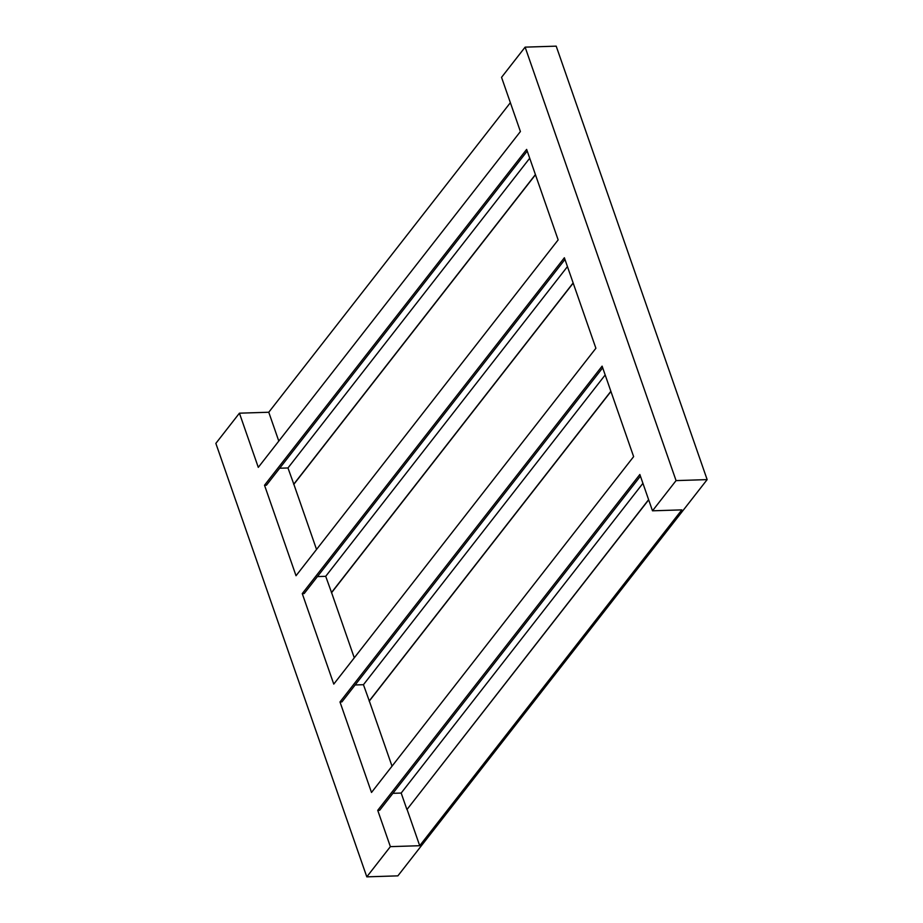 <?xml version="1.0" encoding="UTF-8"?>
<svg xmlns="http://www.w3.org/2000/svg" width="923" height="923" viewBox="0 0 923 923"><rect width="100%" height="100%" fill="white"/><g stroke="black" fill="none" stroke-linecap="round" stroke-linejoin="round"><path stroke-width="1.38" d="M510.373 102.684L268.766 412.246L239.426 413.181L215.855 443.386L366.8 876.85L397.882 875.858L707.145 479.614L556.2 46.15L525.118 47.142L676.063 480.606L652.492 510.811L681.832 509.877L419.711 845.71L407.066 809.402L648.673 499.839M640.435 476.164L379.665 810.279L377.726 810.336L390.371 846.645L366.8 876.85M339.987 701.965L371.507 792.465L633.628 456.631L602.108 366.131L339.987 701.965L341.925 701.907L602.696 367.804M302.259 593.604L333.768 684.105L595.889 348.259L564.368 257.759L302.259 593.604L304.186 593.547L564.957 259.432M264.52 485.233L296.029 575.733L558.15 239.888L526.641 149.399L264.52 485.233L266.459 485.175L527.218 151.072M239.426 413.181L258.29 467.361L520.41 131.528L501.547 77.347L525.118 47.142M390.371 846.645L419.711 845.71M377.726 810.336L639.847 474.491L652.492 510.811M676.063 480.606L707.145 479.614M648.615 499.678L407.066 809.402M406.87 809.402L401.182 793.053L642.927 483.329M401.182 793.053L392.898 793.319M610.934 391.479L369.327 701.03L363.443 684.693L605.188 374.957M610.876 391.306L369.142 701.042M363.443 684.693L355.159 684.958M573.195 283.107L331.599 592.67L325.704 576.321L567.449 266.597M573.137 282.946L331.403 592.67M325.704 576.321L317.42 576.587M535.467 174.747L293.86 484.298L287.964 467.961L529.71 158.225M535.409 174.574L293.664 484.31M287.964 467.961L279.681 468.226M278.804 441.079L268.766 412.246M316.543 549.45L293.86 484.298M354.282 657.822L331.599 592.67M392.021 766.182L369.327 701.03"/></g></svg>
